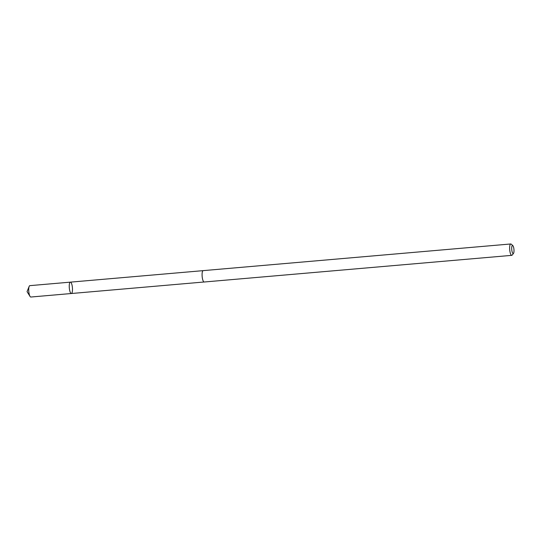<?xml version="1.0" encoding="UTF-8"?>
<svg xmlns="http://www.w3.org/2000/svg" width="541" height="541" viewBox="0 0 541 541"><rect width="100%" height="100%" fill="white"/><g stroke="black" fill="none" stroke-linecap="round" stroke-linejoin="round"><path stroke-width="0.81" d="M71.831 284.383A5.708 1.555 -95 0 1 72.467 290.294A5.708 1.555 -95 0 1 71.358 293.513A5.708 1.555 -95 0 1 69.316 287.961A5.708 1.555 -95 0 1 70.371 282.145A5.708 1.555 -95 0 1 71.831 284.383M29.843 285.648A5.708 1.555 85 0 0 29.173 286.385A5.708 1.555 85 0 0 29.376 294.784A5.708 1.555 85 0 0 30.046 296.421A5.708 1.555 85 0 0 30.83 297.029L71.358 293.513A5.708 1.555 -95 0 1 69.316 287.961A5.708 1.555 -95 0 1 70.371 282.145L29.843 285.648M512.821 245.614L511.231 244.167A5.708 1.555 85 0 0 510.778 243.971L203.213 270.628A5.708 1.555 85 0 0 202.097 273.847A5.708 1.555 85 0 0 202.74 279.758A5.708 1.555 85 0 0 204.194 282.003L511.759 255.352A5.708 1.555 85 0 0 512.178 255.082L513.497 253.377A4.064 1.109 85 0 0 513.95 249.428A4.064 1.109 85 0 0 512.821 245.614A4.064 1.109 85 0 0 511.745 247.264A4.064 1.109 85 0 0 512.165 251.971A4.064 1.109 85 0 0 513.497 253.377M510.778 243.971A5.708 1.555 85 0 0 509.663 247.196A5.708 1.555 85 0 0 510.305 253.107A5.708 1.555 85 0 0 511.759 255.352M29.173 286.385L27.05 291.626L30.046 296.421M203.105 270.649L70.371 282.145M204.085 281.996L71.358 293.513"/></g></svg>

